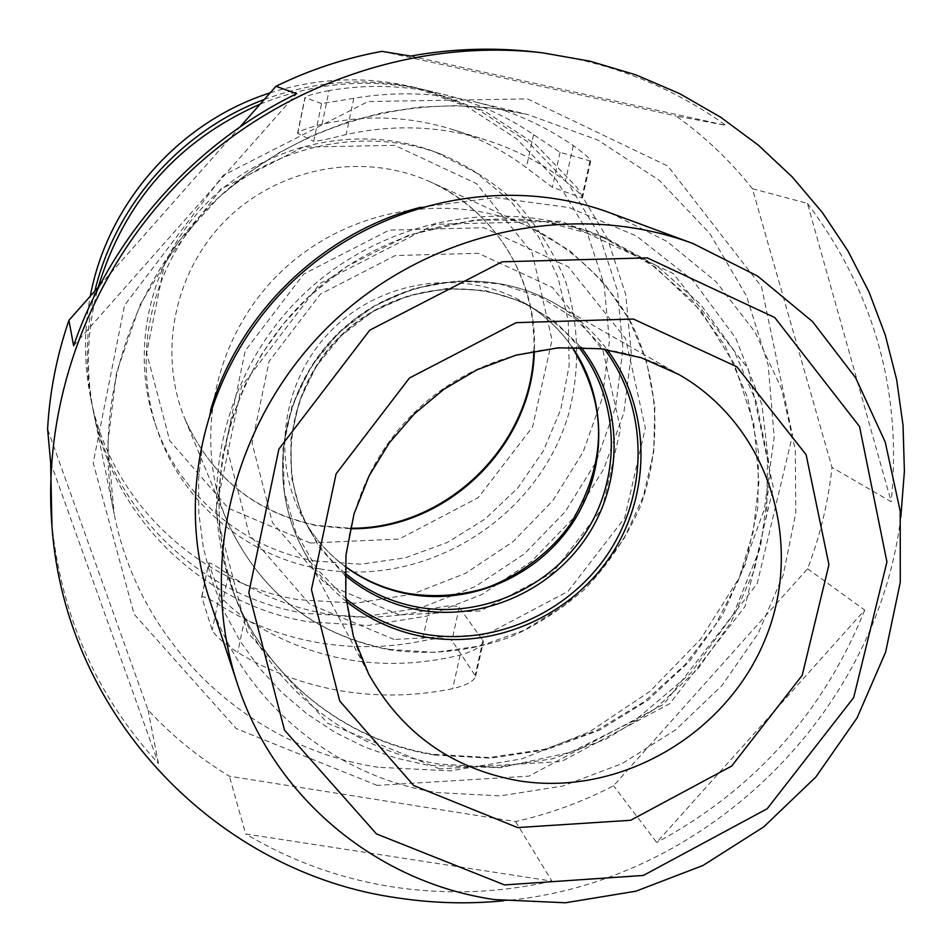 <?xml version="1.0" encoding="UTF-8"?>
<svg xmlns="http://www.w3.org/2000/svg" width="952" height="952" viewBox="0 0 952 952"><rect width="100%" height="100%" fill="white"/><g stroke="black" fill="none" stroke-linecap="round" stroke-linejoin="round"><path stroke-width="0.71" stroke-dasharray="4.76 3.57" d="M582.469 197.968L590.692 161.114C590.526 159.032 584.742 153.855 573.318 145.573C543.58 125.152 510.926 110.622 475.334 101.971C435.445 92.511 394.925 91.285 353.787 98.294L321.586 103.589L313.743 141.36C318.242 141.158 329.059 138.885 346.195 134.565C393.688 124.081 440.193 125.866 485.698 139.908C514.818 149.131 541.402 162.863 565.428 181.094C576.603 190.055 582.279 195.684 582.469 197.968L552.315 187.282L526.325 167.695C503.87 150.702 479.07 137.909 451.926 129.317L485.698 139.908M590.692 161.114L560.062 152.332L533.584 134.649C505.81 115.62 475.345 102.09 442.192 94.034C405.028 85.228 367.317 84.062 329.071 90.559L322.062 124.248C366.234 114.537 409.515 116.227 451.926 129.317M322.062 124.248C307.567 127.973 299.404 130.971 297.583 133.244L313.743 141.36M260.182 104.113C315.302 81.991 371.209 77.493 427.912 90.618L484.961 111.384L535.417 144.24L576.864 187.354L607.424 238.44L625.809 294.87L631.319 353.906L623.869 412.716L603.961 468.598L572.592 518.983L531.252 561.609L481.843 594.512L426.603 616.158L368.043 625.476L308.876 621.906C204.525 605.091 114.573 520.387 93.76 413.239C85.394 371.256 86.87 329.261 98.211 287.242M221.756 606.448C251.863 624.691 284.208 636.793 318.801 642.743C353.394 648.526 387.892 647.931 422.283 640.958C437.373 637.769 447.25 637.638 451.914 640.577L475.655 676.277C473.941 681.239 466.278 685.369 452.664 688.677C415.81 696.269 378.837 697.031 341.756 690.962C304.688 684.714 270.011 671.874 237.702 652.441C223.732 643.243 215.223 635.793 212.201 630.093L201.705 596.928C203.169 595.785 209.856 598.963 221.756 606.448L228.397 574.532C216.758 566.238 210.202 562.382 208.726 562.989L201.788 597.428M321.586 103.589L305.128 97.639L297.726 133.435M329.071 90.559C314.636 93.451 306.603 95.759 304.973 97.485L305.128 97.639M50.634 462.601L158.46 763.48C96.188 695.829 60.5 614.564 51.408 519.685M410.657 56.061L725.971 125.378L676.051 115.965C705.051 136.767 730.505 161.019 752.413 188.71L831.988 467.432C828.252 502.228 820.124 536 807.593 568.737L613.54 785.769C582.386 801.917 549.721 813.853 515.556 821.576L229.396 776.225C199.325 758.03 172.205 735.967 148.06 710.025L47.6 429.066M381.966 51.36L676.051 115.965M73.613 345.743L296.607 93.701M99.555 285.719L239.928 127.009M158.46 763.48L148.06 710.025M515.556 821.576L551.91 881.112L245.652 833.952L229.396 776.225M807.593 568.737L864.725 610.077L656.702 842.484L613.54 785.769M752.413 188.71L807.415 203.383L891.215 501.752L831.988 467.432M270.13 92.868C317.563 77.79 365.08 75.827 412.704 86.977L467.777 107.005L516.519 138.718L556.599 180.321L586.182 229.634L604.02 284.124L609.435 341.125L602.33 397.936L583.171 451.902L552.922 500.562L513.021 541.7L465.314 573.437L411.966 594.286L355.417 603.199L298.274 599.653C197.516 583.243 110.729 501.311 90.654 397.912C83.907 364.271 83.776 330.368 90.273 296.203M264.275 99.496C316.397 80.301 368.995 76.874 422.081 89.214L478.368 109.706L528.17 142.122L569.094 184.664L599.284 235.061L617.455 290.753L622.929 349.003L615.611 407.051L595.988 462.196L565.048 511.926L524.266 553.981L475.5 586.432L420.986 607.769L363.2 616.932L304.807 613.374C201.836 596.714 113.098 513.068 92.57 407.361C84.847 368.71 85.62 329.916 94.891 290.991M315.933 561.085C242.974 548.697 178.809 494.766 154.95 423.128C129.115 347.194 150.94 256.921 210.297 199.587C269.678 142.276 360.665 123.629 435.647 152.118L476.095 172.74L510.915 201.455L538.582 236.858L557.955 277.258L568.273 320.824L569.165 365.592L560.716 409.598L543.33 450.962L517.817 487.924L485.294 518.899L447.131 542.569L404.969 557.908L360.606 564.191L315.933 561.085M320.158 568.927C246.223 556.408 181.189 501.811 157.02 429.197C130.817 352.24 152.975 260.705 213.177 202.562C273.391 144.442 365.651 125.521 441.645 154.391C470.038 166.79 495.457 183.45 517.9 204.394C538.154 227.361 554.04 252.97 565.536 281.221C579.351 325.62 580.256 370.316 568.249 415.322C537.333 518.709 426.282 587.979 320.158 568.927M610.113 212.879L667.304 241.618L716.237 281.911L754.805 331.712L781.485 388.594L795.289 449.915L795.812 512.938L783.246 574.937L758.232 633.306L721.925 685.595L675.896 729.66L622.072 763.635L562.68 786.054L500.193 795.896L437.265 792.588C333.95 776.856 242.665 701.695 209.547 599.629M900.806 517.15C876.768 715.844 702.85 883.765 503.43 900.818M551.91 881.112C499.657 892.964 447.095 894.975 394.211 887.157C341.34 879.077 291.824 861.334 245.652 833.952M864.725 610.077C823.432 712.548 754.079 790.017 656.702 842.484M807.415 203.383C874.257 292.204 902.198 391.653 891.215 501.752M535.774 52.027C606.365 60.821 669.756 85.275 725.971 125.378M228.397 574.532C290.312 614.885 357.238 626.583 429.173 609.613C444.346 605.579 454.378 604.829 459.269 607.352L483.461 641.351C481.605 646.539 473.822 651.132 460.113 655.131C383.025 673.54 311.28 661.247 244.878 618.229C231.193 608.138 222.78 600.165 219.638 594.334L208.809 563.441M378.087 767.252C250.531 748.117 139.849 645.837 114.228 514.187C92.094 404.814 129.877 283.232 213.189 202.574C296.715 122.154 419.546 88.667 528.074 114.609L597.987 140.134L659.522 180.535L709.764 233.454L746.487 296.06L768.193 365.128L774.166 437.289L764.373 509.142L739.478 577.412L700.743 639.054L650.002 691.319L589.514 731.862L521.993 758.839L450.439 770.882L378.087 767.252M589.966 161.126L581.743 197.945M573.318 145.573L565.428 181.094M353.787 98.294L346.195 134.565M310.292 543.021L228.373 508.261L169.706 440.657L146.667 353.013L164.755 262.93L220.804 189.115L303.224 147.096L394.711 145.347L476.44 183.558L532.299 253.196L552.029 339.935L532.608 426.865L478.237 497.634L399.221 539.022L310.292 543.021M350.193 528.741L317.682 525.885C255.588 513.009 211.344 477.392 184.938 419.035C157.282 352.323 174.573 269.511 228.04 217.96C281.435 166.338 364.794 151.963 430.494 181.951C495.766 210.963 537.666 280.638 534.334 350.943M389.07 649.395C313.089 634.389 258.92 591.24 226.576 519.947C192.72 438.372 214.283 336.187 280.519 272.32C346.671 208.369 449.558 190.4 529.895 227.1L569.593 250.566L603.128 281.792L629.129 319.301L646.587 361.415L654.857 406.29L653.703 452.022L643.266 496.694L624.048 538.475L596.856 575.698L562.834 606.817L523.374 630.593L480.07 646.003L434.671 652.394L389.07 649.395M394.128 639.447L309.614 604.092L249.293 534.607L225.945 444.132L245.2 350.8L303.676 274.069L389.261 230.086L483.973 227.742L568.249 266.81L625.535 338.507L645.325 428.043L624.667 517.983L568.011 591.418L486.079 634.698L394.128 639.447M399.483 614.956L325.251 583.695L272.427 522.553L252.113 443.132L269.107 361.332L320.372 294.12L395.354 255.517L478.38 253.327L552.434 287.445L602.913 350.3L620.478 428.995L602.402 508.166L552.541 572.854L480.391 610.91L399.483 614.956M345.112 566.5C328 553.695 314.16 537.916 303.593 519.173C269.88 459.376 282.435 377.337 334.045 327.75C385.405 277.913 467.837 268.25 526.408 304.045C544.77 315.267 560.062 329.654 572.259 347.194M344.898 572.985C330.772 561.002 319.134 546.888 309.995 530.621C275.592 469.61 288.444 385.822 341.185 335.152C393.676 284.22 477.868 274.319 537.63 310.852C553.564 320.55 567.261 332.676 578.745 347.206M344.874 575.175L319.42 547.555L301.284 514.413L291.55 477.559L290.872 439.062L299.344 401.113L316.54 365.901L341.494 335.473L372.779 311.59L408.575 295.644L446.797 288.515L485.246 290.55L521.732 301.57L554.219 320.86L580.934 347.266M346.016 598.879L316.885 568.868L295.882 532.394L284.315 491.529L282.982 448.618L292.026 406.183L311.018 366.758L338.829 332.712L373.827 306.104L413.906 288.527L456.627 280.959L499.467 283.803L539.903 296.798L575.603 319.075L604.591 349.229M346.302 601.474C328.012 586.694 313.303 568.844 302.165 547.912C266.096 480.129 281.233 388.725 339.138 333.033C396.829 277.115 488.709 265.203 555.183 303.628C575.71 315.481 593.037 330.82 607.162 349.61M368.662 674.016C325.001 592.049 343.934 480.272 415.179 411.788C486.127 342.994 598.499 328 678.871 374.505L555.183 303.628C488.209 264.965 396.306 276.901 338.793 332.664C281.03 388.202 265.882 479.618 302.165 547.912L368.662 674.016M439.669 768.871L327.488 723.175L247.02 631.7L215.688 511.391L241.487 386.476L320.074 283.41L434.957 224.303L561.49 221.221L673.231 273.498L748.284 368.924L773.31 487.579L745.047 606.483L669.708 703.707L561.335 761.541L439.669 768.871M439.419 764.123C348.539 749.986 267.917 685.785 235.418 597.63C198.099 498.515 226.124 376.326 306.282 298.999C386.381 221.602 509.475 197.885 607.209 238.666L657.618 266.405L700.386 304.152L733.73 350.074L756.352 402.018L767.455 457.65L766.705 514.556L754.293 570.331L730.85 622.668L697.399 669.434L655.357 708.728L606.448 738.931L552.66 758.756L496.206 767.312L439.419 764.123M434.326 754.995C344.493 740.953 264.799 677.431 232.669 590.276C195.779 492.291 223.446 371.577 302.605 295.203C381.728 218.758 503.334 195.35 599.962 235.656L649.799 263.073L692.104 300.392L725.091 345.79L747.498 397.139L758.506 452.14L757.804 508.392L745.571 563.536L722.413 615.289L689.355 661.521L647.812 700.351L599.462 730.184L546.281 749.759L490.47 758.185L434.326 754.995M420.891 207.227L495.516 197.623L569.01 207.536L636.341 235.953L693.127 280.614L735.813 338.246L761.969 404.862L770.239 476.071L760.41 547.388L733.337 614.421L690.807 673.147L635.448 720.045L570.593 752.27L500.145 767.74L428.364 765.325L396.044 758.101L364.818 747.094L335.152 732.421L307.46 714.238L282.149 692.77L259.587 668.292L240.142 641.112L224.101 611.601L211.737 580.161L203.264 547.221L198.837 513.271L198.575 478.785L202.478 444.298L210.547 410.312M377.159 785.412L236.227 728.589L134.065 614.123L93.189 462.827L124.569 305.259L223.196 175.346L368.091 101.519L527.539 98.925L667.828 166.065L761.517 286.707L792.481 435.385L757.221 583.516L663.651 704.278L528.955 776.13L377.159 785.412M219.638 594.334L212.201 630.093M244.878 618.229L237.702 652.441M533.584 134.649L526.325 167.695M560.062 152.332L552.315 187.282M429.173 609.613L422.283 640.958M459.269 607.352L451.914 640.577M483.069 639.911L475.274 674.813M460.113 655.131L452.664 688.677M93.76 413.239L114.228 514.187L107.731 443.882L116.418 372.946L140.099 304.747L177.798 242.546L218.71 197.492L247.627 173.502L278.912 152.796L312.161 135.624L346.945 122.189L382.823 112.657L419.332 107.124L456.02 105.612L492.41 108.135L528.074 114.609L475.334 101.971M427.912 90.618L442.192 94.034M533.834 351.038C534.441 346.48 533.929 335.699 532.287 318.682C529.086 297.226 522.386 276.925 512.2 257.79C493.231 223.982 465.992 198.706 430.494 181.951L529.895 227.1C573.14 248.448 608.328 281.994 631.557 323.525C659.45 380.705 662.556 446.916 639.684 508.118C625.94 538.13 607.673 565.119 584.885 589.098C558.705 611.255 533.096 627.511 508.035 637.876C469.372 651.513 429.864 655.5 389.499 649.823C313.303 634.722 259.003 591.43 226.576 519.947L184.938 419.035C211.261 477.178 255.35 512.64 317.206 525.409L350.3 528.241M572.081 347.194C559.978 329.642 544.758 315.255 526.408 304.045L537.63 310.852C478.44 274.604 394.271 284.374 341.542 335.509C288.575 386.417 275.854 470.193 309.995 530.621L303.593 519.173C314.16 537.892 328 553.612 345.112 566.333M90.654 397.912L92.57 407.361M412.704 86.977L422.081 89.214M154.95 423.128L157.02 429.197M435.647 152.118L441.645 154.391M235.418 597.63L225.243 563.643L219.626 528.336L218.722 492.303L222.578 456.198L231.181 420.641L244.378 386.286L261.978 353.751L283.66 323.632L309.055 296.477L347.171 266.203L408.884 235.061L475.572 219.757L543.068 221.066L607.209 238.666L599.962 235.656L655.416 267.191L701.005 310.935L734.361 364.223L753.889 423.985L758.911 482.378L753.163 532.013L738.526 579.994L715.511 624.762L684.928 664.877L644.742 701.35L596.749 730.398L544.163 749.402L489.066 757.53L433.707 754.341C344.136 740.382 264.727 677.205 232.669 590.276L235.418 597.63M201.705 596.928L208.726 562.989M297.583 133.244L304.973 97.485M475.655 676.277L483.461 641.351"/><path stroke-width="1.43" d="M98.211 287.242C124.057 201.562 178.06 140.527 260.182 104.113M503.43 900.818C468.455 904.186 433.624 903.281 398.924 898.105C219.472 873.888 65.807 718.248 51.967 526.492L50.634 462.601L47.6 429.066C49.635 392.093 56.739 355.858 68.925 320.336L99.555 285.719M51.967 526.492C41.781 399.899 91.844 266.893 186.58 175.025C281.721 83.574 416.405 38.199 542.557 52.824L535.774 52.027C494.255 47.183 452.557 48.528 410.657 56.061L381.966 51.36C345.231 58.06 309.888 69.698 275.949 86.287L296.607 93.701C193.22 144.133 110.622 237.643 73.613 345.743L68.925 320.336M239.928 127.009L275.949 86.287M90.273 296.203C107.54 203.109 179.452 121.642 270.13 92.868M94.891 290.991C115.251 204.977 181.059 130.448 264.275 99.496M504.548 884.92L376.457 833.904L284.505 730.136L248.829 592.632L278.888 449.082L369.721 330.201L502.097 261.8L647.289 257.885L774.749 317.552L859.549 426.544L886.931 561.942L853.67 697.602L767.157 808.76L643.362 875.447L504.548 884.92M494.505 899.581C377.992 882.802 274.759 798.942 237.345 683.691C197.35 563.441 233.859 417.821 330.713 324.299C427.567 230.789 574.389 199.42 693.151 243.605L757.613 276.08L812.556 321.609L855.658 377.849L885.229 442.049L900.223 511.212L900.283 582.267L885.61 652.179L857.014 717.998L815.804 777.046L763.718 826.907L702.945 865.499L635.936 891.191L565.476 902.77L494.505 899.581M237.345 683.691L209.547 599.629C174.156 493.1 206.048 365.08 290.943 283.113C375.85 201.146 504.905 173.776 610.113 212.879L693.151 243.605M542.557 52.824L590.073 61.202L635.96 74.887L679.633 93.641L720.569 117.167L758.256 145.085L792.29 176.989L822.29 212.439L847.946 250.947L869.009 292.002L885.289 335.104L896.653 379.693L903.031 425.258L904.4 471.252L900.806 517.15M534.334 350.943C532.465 446.655 445.905 530.228 350.193 528.741M572.259 347.194C607.709 398.543 607.376 470.3 572.497 523.112C537.606 575.948 471.514 605.127 409.884 594.346C386.095 590.085 364.497 580.803 345.112 566.5M578.745 347.206C619.121 398.59 622.061 474.06 587.098 530.359C552.184 586.718 482.997 618.514 418.475 607.269C390.891 602.307 366.353 590.883 344.898 572.985M580.934 347.266C621.894 399.055 625 475.298 589.752 532.239C554.552 589.217 484.675 621.406 419.487 610.065C391.474 605.044 366.603 593.417 344.874 575.175M604.591 349.229C647.431 406.659 649.074 489.245 610.042 550.553C571.045 611.886 495.266 646.337 424.509 634.175C395.318 629.01 369.162 617.253 346.016 598.879M607.162 349.61C650.406 407.527 652.072 490.839 612.719 552.695C573.378 614.587 496.944 649.359 425.556 637.102C396.08 631.902 369.662 620.026 346.302 601.474M518.233 780.723C451.748 768.645 401.887 733.064 368.662 674.016L353.501 636.698L345.79 596.595L345.945 555.111L354.061 513.794L369.221 475.631L389.213 442.989L414.346 413.906L443.87 389.285L476.869 369.852L515.901 355.191L558.277 347.813L600.629 348.718L641.327 357.773L678.871 374.505C768.49 425.687 804.952 542.164 765.551 638.352C726.852 734.825 619.312 797.264 518.233 780.723M517.602 827.574L413.739 785.555L339.721 700.993L311.447 589.621L336.104 473.822L409.431 378.027L516.115 322.668L633.366 319.027L736.812 366.734L806.13 454.747L828.942 564.726L802.191 675.337L731.695 766.062L630.664 820.279L517.602 827.574M210.547 410.312C239.095 312.97 322.609 232.347 420.891 207.227M350.3 528.241C445.453 529.336 531.585 446.202 533.834 351.038M345.112 566.333C364.259 580.339 385.584 589.431 409.074 593.62C431.589 597.023 454.044 596.023 476.428 590.645C502.156 584.921 546.472 559.705 571.069 523.017C612.457 452.783 602.402 397.543 572.081 347.194"/></g></svg>
